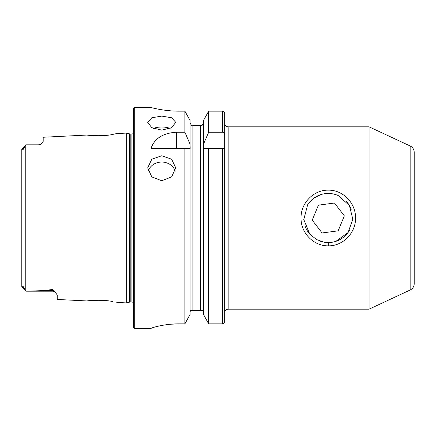 <?xml version="1.0" encoding="UTF-8"?>
<svg xmlns="http://www.w3.org/2000/svg" width="436" height="436" viewBox="0 0 436 436"><rect width="100%" height="100%" fill="white"/><g stroke="black" fill="none" stroke-linecap="round" stroke-linejoin="round"><path stroke-width="0.65" d="M320.651 194.669L313.838 198.157L307.68 204.664L303.788 219.531L309.751 234.094L316.541 239.555L323.91 242.154M328.286 245.844C313.664 246.138 300.726 232.955 301.036 218.011C300.742 203.04 313.675 189.834 328.286 190.156C342.914 189.845 355.831 203.056 355.536 218.011C355.847 232.966 342.887 246.144 328.286 245.844L328.286 242.547M21.8 281.084L22.018 286.992C21.92 286.223 22.301 286.07 23.173 286.534L25.833 291.183L52.309 291.183L26.367 291.183L44.352 290.578L52.309 289.488L54.489 291.057L57.22 295.019L57.22 299.456L87.26 300.96C86.601 300.633 104.079 299.39 112.493 301.554L112.532 301.559M103.686 300.437L102.149 300.339M133.661 302.998A2.104 2.104 0 0 0 131.912 302.055L130.201 302.055A2.104 2.104 0 0 0 129.656 302.126L129.656 133.874L126.653 133.067L116.777 133.563L112.472 134.452C104.111 136.61 86.584 135.367 87.26 135.04L43.191 137.247L43.191 141.4L40.962 144.016A4.91 4.91 0 0 1 38.281 144.817L25.833 144.817L23.152 149.488C22.296 149.924 21.92 149.761 22.018 149.008L21.8 154.916M161.718 130.124L151.793 127.683L147.69 122.336L151.799 117.764L161.718 116.101L171.631 117.764L175.746 122.336L171.637 127.683L161.718 130.124M170.165 128.429A14.028 7.014 0 0 0 161.718 127.018A14.028 7.014 0 0 0 153.27 128.429M161.718 180.755L151.793 176.891L147.69 167.849L151.799 159.216L161.718 155.761L171.631 159.216L175.746 167.849L171.637 176.891L161.718 180.755M175.239 171.206A14.028 12.497 0 0 0 161.718 162.039A14.028 12.497 0 0 0 148.196 171.212M369.079 126.827L369.079 309.173L410.151 290.022A7.014 7.014 0 0 0 414.2 283.667L414.2 152.333A7.014 7.014 0 0 0 410.151 145.978L369.079 126.827L228.17 126.827A3.504 3.504 0 0 1 225.363 125.421L224.665 125.421L224.665 203.274M54.489 291.057A4.91 4.611 0 0 0 52.309 290.578L52.309 291.183A4.91 4.91 0 0 1 55.95 292.801M25.833 144.817L38.281 144.817M21.844 148.807L25.8 144.845M40.962 144.016L38.281 144.981M134.713 107.539A1.052 1.052 0 0 0 133.661 108.591L133.661 327.409A1.052 1.052 0 0 0 134.713 328.461L134.713 107.539L151.02 107.539C150.682 107.419 164.012 111.245 179.076 111.158L184.891 111.158L190.085 120.494L184.891 111.158L184.891 132.233L190.085 144.185L190.085 120.494M131.912 302.055L131.912 133.945A2.104 2.104 0 0 0 133.661 133.002M131.912 133.945L130.201 133.945A2.104 2.104 0 0 1 129.656 133.874M129.656 302.126L126.653 302.933L126.653 133.067M225.298 310.579L225.363 310.579A3.504 3.504 0 0 1 228.17 309.173L228.17 126.827M184.891 132.233L176.433 132.233C162.982 133.051 154.513 138.441 151.02 148.393L184.891 148.393L184.891 323.855L190.085 314.427L184.891 323.855L179.076 323.855C163.985 323.768 150.72 328.046 151.02 328.406L134.713 328.461M116.777 302.437L126.653 302.933M25.795 144.85L25.795 291.15L26.367 291.183M369.079 309.173L228.17 309.173M21.8 268.004L21.8 274.517M91.582 300.491L87.26 300.96M24.689 289.504L21.8 287.052L21.8 148.949M190.085 314.427L190.085 148.393L184.891 148.393L190.178 148.393L190.085 144.185M203.481 314.427L203.481 148.393L224.665 148.393L224.665 321.659C224.556 322.972 223.859 323.703 222.556 323.855L208.68 323.855L203.481 314.427L208.68 323.855L208.68 148.393L203.389 148.393L203.481 120.494L208.68 111.158L203.481 120.494M153.167 108.063L155.712 108.635M155.826 108.662L159.254 109.338M163.484 110.03L168.263 110.613M173.632 111.022L179.076 111.158M151.025 328.401L151.559 328.095M152.268 327.834L153.14 327.545M155.821 326.782L159.227 325.97M163.467 325.158L168.258 324.482M170.879 324.215L179.076 323.855M192.216 125.421L191.469 125.421L190.085 122.898L191.469 125.421M203.481 311.996L203.138 310.579L190.428 310.579L190.085 311.996L190.172 311.271M202.097 125.421L203.481 122.898L202.097 125.421L192.892 125.421L192.892 310.579M200.674 310.579L200.674 125.421L201.487 125.421M203.143 310.579L203.399 311.271M203.481 144.185L208.68 132.233L208.68 111.158L222.556 111.158C223.853 111.305 224.556 112.036 224.665 113.338L224.665 232.726M208.68 132.233L222.556 132.233C223.957 132.549 224.66 133.454 224.665 134.958L224.665 113.338M224.071 323.185L224.665 321.659L224.665 310.579L225.363 310.579M224.665 134.958L224.665 148.393M335.916 241.331L348.059 232.552L352.806 219.155L349.432 205.536L338.222 195.551M337.649 195.312A24.547 24.547 0 0 0 311.544 200.053M305.342 226.72A24.547 24.547 0 0 0 310.356 234.764M318.923 240.688A24.547 24.547 0 0 0 350.179 229.102M351.236 209.291A24.547 24.547 0 0 0 346.211 201.23M318.411 205.165L312.231 220.136L322.106 232.971L338.162 230.835L344.342 215.864L334.467 203.029L318.411 205.165M410.151 290.022L410.151 145.978M130.201 302.055L130.201 133.945M222.556 323.855L222.556 148.393M222.556 132.233L222.556 111.158M176.433 132.233L176.433 148.393M22.018 149.008L24.689 146.496M44.352 290.578L52.309 290.578L52.309 289.488M21.844 287.193L25.8 291.155L21.844 287.199"/></g></svg>
